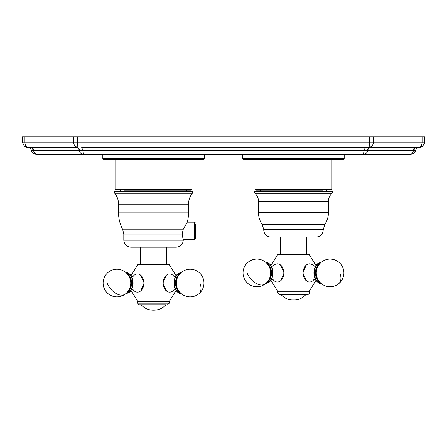 <?xml version="1.0" encoding="UTF-8"?>
<svg xmlns="http://www.w3.org/2000/svg" width="447" height="447" viewBox="0 0 447 447"><rect width="100%" height="100%" fill="white"/><g stroke="black" fill="none" stroke-linecap="round" stroke-linejoin="round"><path stroke-width="0.67" d="M242.738 158.696L242.738 154.321L204.262 154.321L204.262 158.696L102.81 158.696L102.81 154.321L36.341 154.321L363.495 154.321L344.19 154.321L344.19 158.696L242.738 158.696L243.615 159.568L327.238 159.568M414.006 153.114L415.76 150.287C414.984 152.818 413.279 154.159 410.659 154.321L363.495 154.321L364.009 150.287L367.786 150.287C367.127 152.818 365.696 154.159 363.495 154.321L363.562 154.321M83.444 154.321L82.991 150.287L364.009 150.287L364.009 147.326L370.446 147.326C368.892 147.449 367.892 148.432 367.434 150.281M35.587 154.265L36.341 154.321C34.9 154.159 33.961 152.818 33.536 150.287L31.29 150.281C30.731 148.432 29.502 147.449 27.597 147.326C25.965 147.018 25.071 145.269 24.92 142.079L373.457 142.079L373.457 136.832L22.35 136.832L22.35 142.079L24.92 142.079L24.92 136.832M83.505 154.321C81.304 154.159 79.873 152.818 79.214 150.287L82.991 150.287L82.991 147.326L364.009 147.326M35.257 154.209L36.341 154.321C33.721 154.159 32.016 152.818 31.24 150.287L31.525 151.153L31.24 150.287C30.681 148.454 29.446 147.465 27.535 147.326L26.189 147.136M36.28 154.321L33.994 152.125M411.419 154.137L413.006 152.125M410.659 154.321L411.743 154.209L410.659 154.321C412.1 154.159 413.039 152.818 413.464 150.287L415.71 150.281C416.269 148.432 417.498 147.449 419.403 147.326L422.689 146.169L424.65 142.079L424.65 136.832L373.457 136.832M364.009 145.923L364.009 149.963M424.65 136.832L424.65 142.079L422.08 142.079L422.08 136.832M364.696 150.281C364.791 148.432 364.987 147.449 365.3 147.326L371.066 147.326C369.373 147.465 368.278 148.454 367.786 150.287L413.464 150.287C413.715 148.454 414.285 147.465 415.162 147.326L419.403 147.326C421.035 147.018 421.929 145.269 422.08 142.079L373.457 142.079C373.178 145.269 371.664 147.018 368.92 147.326C369.261 147.018 369.445 145.269 369.479 142.079L369.479 136.832M27.535 147.326L31.838 147.326C32.715 147.465 33.285 148.454 33.536 150.287L79.214 150.287C78.722 148.454 77.627 147.465 75.934 147.326L78.08 147.326C77.739 147.018 77.555 145.269 77.521 142.079L77.521 136.832M79.566 150.281C79.108 148.432 78.108 147.449 76.554 147.326L78.08 147.326C75.336 147.018 73.822 145.269 73.543 142.079L73.543 136.832M419.817 147.309L422.689 146.169L419.817 147.309L420.828 147.124M422.689 146.169L424.566 143.012M24.311 146.169L22.35 142.079L24.311 146.169L27.183 147.309M415.76 150.287L415.475 151.153L415.76 150.287C416.319 148.454 417.554 147.465 419.465 147.326L416.241 147.326C415.101 147.449 414.363 148.432 414.028 150.281M82.304 150.281C82.209 148.432 82.013 147.449 81.7 147.326L82.991 147.326M27.083 147.326L30.759 147.326C31.899 147.449 32.637 148.432 32.972 150.281M322.628 190.182L255.857 190.182L254.986 189.304L331.948 189.304L331.071 190.182M344.19 158.696L343.313 159.568L293.467 159.568M259.12 191.579L332.602 191.579L332.048 193.288L254.885 193.288L254.326 191.579L259.12 191.579M313.42 237.055L306.586 237.055L306.586 254.55M280.347 254.55L280.347 237.055L270.726 237.055L316.202 237.055C320.454 236.642 322.784 234.306 323.198 230.06L324.745 224.472L262.188 224.472C259.746 220.879 258.511 216.912 258.483 212.565L328.45 212.565L328.45 201.2C328.506 198.043 329.707 195.406 332.048 193.288M268.999 263.423L270.943 265.557L277.721 254.55L309.207 254.55L315.99 265.557L321.616 261.987L317.929 263.423L314.571 268.597L314.146 275.475L316.811 281.342L321.616 283.839A13.818 13.818 0 0 0 338.586 283.795A13.818 8.549 -128 0 0 339.849 272.91M265.317 261.987L270.117 264.484L272.782 270.351L272.363 277.229L268.999 282.403L265.317 283.839L270.943 280.269L277.721 291.276L309.207 291.276L309.207 293.025L277.721 293.025L279.47 294.78L307.458 294.78C309.106 293.975 309.693 293.394 309.207 293.025M280.666 280.744L284.119 272.826L280.386 264.864A9.096 6.431 -90 0 0 274.274 264.954A9.096 6.431 -90 0 0 273.095 266.138M306.262 265.082L302.815 273L306.547 280.956A9.096 6.431 90 0 0 312.66 280.872A9.096 6.431 90 0 0 313.833 279.688M273.095 279.688A9.096 6.431 -90 0 0 280.386 280.956A9.096 6.431 -90 0 0 280.498 280.872A9.096 6.431 -90 0 0 283.817 272.821A9.096 6.431 -90 0 0 280.386 264.864M313.833 266.138A9.096 6.431 90 0 0 306.547 264.864A9.096 6.431 90 0 0 306.435 264.954A9.096 6.431 90 0 0 303.116 273.005A9.096 6.431 90 0 0 306.547 280.956M204.262 158.696L203.385 159.568L103.687 159.568L102.81 158.696M124.372 190.182L191.143 190.182L192.014 189.304L192.014 159.568M119.243 191.579L192.612 191.579L192.333 193.266L114.734 193.266L114.46 191.579L119.243 191.579M188.517 212.873A34.983 34.983 0 0 1 187.254 222.187L183.27 229.188L182.13 234.083L183.27 229.188L122.59 229.188A34.983 34.983 0 0 1 118.55 212.873L188.517 212.873L188.517 204.173C188.556 200.105 189.83 196.468 192.333 193.266M187.254 222.187L194.641 222.187L194.641 239.681L183.27 239.681L183.27 240.207L123.802 240.207L123.802 234.083L182.13 234.083L182.974 238.609M173.492 247.202L166.653 247.202L166.653 264.691M140.414 264.691L140.414 247.202L130.798 247.202L176.274 247.202C180.521 246.783 182.857 244.453 183.27 240.207M129.071 273.57L131.01 275.704L137.793 264.691L169.279 264.691L176.057 275.704L181.683 272.134L178.001 273.57L174.637 278.738L174.218 285.622L176.883 291.489L181.683 293.981A13.818 13.818 0 0 0 201.049 291.545A13.818 13.818 0 0 0 181.683 272.134M125.383 293.981A13.818 13.818 0 0 1 106.023 274.57A13.818 13.818 0 0 1 125.383 272.134L130.189 274.626L132.854 280.493L132.429 287.376L129.071 292.55L125.383 293.981L131.01 290.41L137.793 301.423L169.279 301.423L169.279 303.172L137.793 303.172C138.207 304.362 138.788 304.943 139.542 304.921L165.781 304.921C162.898 308.044 159.344 309.771 155.115 310.117L151.958 310.117C147.728 309.771 144.169 308.044 141.291 304.921L141.252 304.921M140.738 290.891L144.185 282.968L140.453 275.011A9.096 6.431 -90 0 0 134.34 275.101A9.096 6.431 -90 0 0 133.167 276.28M166.334 275.223L162.881 283.147L166.614 291.103A9.096 6.431 90 0 0 172.726 291.019A9.096 6.431 90 0 0 173.905 289.835M133.167 289.835A9.096 6.431 -90 0 0 140.453 291.103A9.096 6.431 -90 0 0 140.565 291.019A9.096 6.431 -90 0 0 143.884 282.968A9.096 6.431 -90 0 0 140.453 275.011M173.905 276.28A9.096 6.431 90 0 0 166.614 275.011A9.096 6.431 90 0 0 166.502 275.101A9.096 6.431 90 0 0 163.183 283.147A9.096 6.431 90 0 0 166.614 291.103M195.512 224.025L195.512 238.804L195.512 224.025M75.934 147.326L31.838 147.326M415.162 147.326L371.066 147.326M258.483 212.565L258.483 201.2L328.45 201.2M323.198 230.06L263.73 230.06L263.73 229.434L323.198 229.434M269.116 282.23A10.65 7.532 -90 0 0 272.787 270.385A10.65 7.532 -90 0 0 265.663 262.266M317.811 263.596A10.65 7.532 90 0 0 314.14 275.441A10.65 7.532 90 0 0 321.264 283.56M267.038 282.253A10.057 7.113 -90 0 0 267.842 281.716A10.057 7.113 -90 0 0 271.497 272.284A10.057 7.113 -90 0 0 267.038 263.574M319.89 263.574A10.057 7.113 90 0 0 319.091 264.11A10.057 7.113 90 0 0 315.431 273.542A10.057 7.113 90 0 0 319.89 282.253M294.852 299.971A23.613 20.724 90 0 1 293.467 300.026A23.613 23.613 0 0 0 295.042 299.971L291.885 299.971C287.656 299.63 284.102 297.898 281.219 294.78M267.803 281.342A9.705 6.861 -90 0 0 271.262 272.91A9.705 6.861 -90 0 0 267.803 264.484M319.124 264.484A9.705 6.861 90 0 0 315.666 272.91A9.705 6.861 90 0 0 319.124 281.342M265.367 283.795A13.818 13.818 0 0 0 267.742 264.4A13.818 13.818 0 0 0 248.342 262.026A13.818 13.818 0 0 0 245.973 281.426A13.818 13.818 0 0 0 265.367 283.795A13.818 8.549 -128 0 1 247.085 272.91M115.052 159.568L115.052 189.304L192.014 189.304M118.55 212.873L118.55 204.173L188.517 204.173M129.189 292.377A10.65 7.532 -90 0 0 132.86 280.526A10.65 7.532 -90 0 0 125.736 272.413M177.884 273.737A10.65 7.532 90 0 0 174.213 285.588A10.65 7.532 90 0 0 181.337 293.701M127.11 292.399A10.057 7.113 -90 0 0 127.909 291.857A10.057 7.113 -90 0 0 131.569 282.431A10.057 7.113 -90 0 0 127.11 273.72M179.962 273.72A10.057 7.113 90 0 0 179.158 274.257A10.057 7.113 90 0 0 175.503 283.683A10.057 7.113 90 0 0 179.962 292.399M127.876 291.489A9.705 6.861 -90 0 0 131.334 283.057A9.705 6.861 -90 0 0 127.876 274.631M179.197 274.631A9.705 6.861 90 0 0 175.738 283.057A9.705 6.861 90 0 0 179.197 291.489M154.919 310.117A23.613 20.724 90 0 1 153.533 310.168A23.613 23.613 0 0 0 155.115 310.117M125.439 293.942A13.818 13.818 0 0 0 127.808 274.547A13.818 13.818 0 0 0 108.414 272.173A13.818 13.818 0 0 0 106.04 291.573A13.818 13.818 0 0 0 125.439 293.942A13.818 8.549 -128 0 1 107.151 283.057M198.658 293.942A13.818 13.818 0 0 0 201.027 274.547A13.818 13.818 0 0 0 181.633 272.173A13.818 13.818 0 0 0 179.258 291.573A13.818 13.818 0 0 0 198.658 293.942A13.818 8.549 -128 0 0 199.915 283.057M331.948 159.568L331.948 189.304M254.986 159.568L254.986 189.304M326.701 190.182L326.701 191.579M260.232 190.182L260.232 191.579M258.483 201.2C258.422 198.043 257.226 195.406 254.885 193.288M328.45 212.565C328.416 216.912 327.182 220.879 324.745 224.472M263.73 229.434L262.188 224.472M263.73 230.06C264.143 234.306 266.479 236.642 270.726 237.055M317.929 282.403L315.99 280.269L309.207 291.276M277.721 291.276L277.721 293.025M280.783 280.666L280.386 280.956M306.15 265.16L306.547 264.864M273.246 279.772L271.374 279.559M271.374 266.267L273.234 266.066M315.56 279.559L313.693 279.761M313.682 266.054L315.56 266.267M318.733 282.951L319.756 283.443M268.194 262.875L267.177 262.383M295.042 299.971C299.272 299.63 302.831 297.898 305.709 294.78M291.885 299.971A23.613 23.613 0 0 0 293.467 300.026M248.342 262.026A13.818 13.818 0 0 0 248.342 283.795A13.818 13.818 0 0 0 265.317 283.839M321.561 262.026A13.818 13.818 0 0 0 319.192 281.426A13.818 13.818 0 0 0 338.586 283.795A13.818 13.818 0 0 0 340.96 264.4A13.818 13.818 0 0 0 321.561 262.026M115.052 189.304L115.929 190.182M186.768 191.579L186.768 190.182M120.299 191.579L120.299 190.182M118.55 204.173C118.516 200.105 117.243 196.468 114.734 193.266M123.802 234.083L122.59 229.188M123.802 240.207C124.216 244.453 126.546 246.789 130.798 247.202M178.001 292.55L176.057 290.41L169.279 301.423M137.793 301.423L137.793 303.172M140.85 290.807L140.453 291.103M166.217 275.307L166.614 275.011M169.279 303.172L167.53 304.921M133.318 289.913L131.44 289.701M131.44 276.414L133.307 276.207M175.626 289.701L173.766 289.907M173.754 276.201L175.626 276.414M128.267 273.022L127.244 272.53M178.806 293.098L179.823 293.59M151.958 310.117A23.613 23.613 0 0 0 153.533 310.168M194.641 239.681L195.512 238.804M194.641 222.187L195.512 223.064"/></g></svg>

